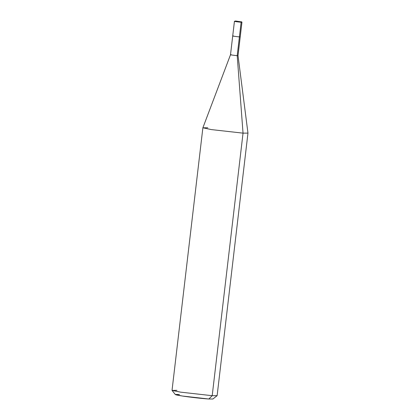 <?xml version="1.0" encoding="UTF-8"?>
<svg xmlns="http://www.w3.org/2000/svg" width="420" height="420" viewBox="0 0 420 420"><rect width="100%" height="100%" fill="white"/><g stroke="black" fill="none" stroke-linecap="round" stroke-linejoin="round"><path stroke-width="0.63" d="M235.253 21.331C232.066 21.121 238.266 22.066 241.127 22.229C238.266 22.066 232.066 21.121 235.253 21.331L234.434 21.336L235.589 21L238.234 21.404L235.589 21L240.875 21.809L235.589 21L240.875 21.809L241.127 22.229L237.2 55.634L243.038 133.145L212.2 395.693L180.516 392.138L172.053 390.406L175.366 394.59L182.422 396.034L208.819 399L209.716 398.123M233.531 35.968C230.349 35.758 236.544 36.703 239.405 36.866C236.544 36.703 230.349 35.758 233.531 35.968L232.712 35.978L234.434 21.336M231.326 54.737C228.144 54.526 234.339 55.471 237.2 55.634C234.339 55.471 228.144 54.526 231.326 54.737L230.507 54.742L232.712 35.978M179.456 394.522C173.323 394.228 174.31 394.732 182.422 396.034C189.158 397.11 203.679 398.743 208.819 399L212.2 395.693L217.093 395.693L212.903 399L208.819 399L212.2 395.693L217.124 395.656L247.963 133.108L243.038 133.145L211.36 129.591L202.881 127.801L211.36 129.591L243.038 133.145L247.963 133.098L238.019 55.624L237.2 55.634L238.019 55.629L240.224 36.86L239.405 36.866L240.224 36.86L241.946 22.218L241.127 22.229L241.941 22.213L241.61 21.793L240.875 21.809L241.127 22.229L237.2 55.634L243.038 133.145L212.2 395.693L180.516 392.138L172.037 390.358L202.876 127.811L230.507 54.742M207.8 127.769L202.876 127.811M172.053 390.406L176.962 390.317M235.589 21L240.875 21.809"/></g></svg>
